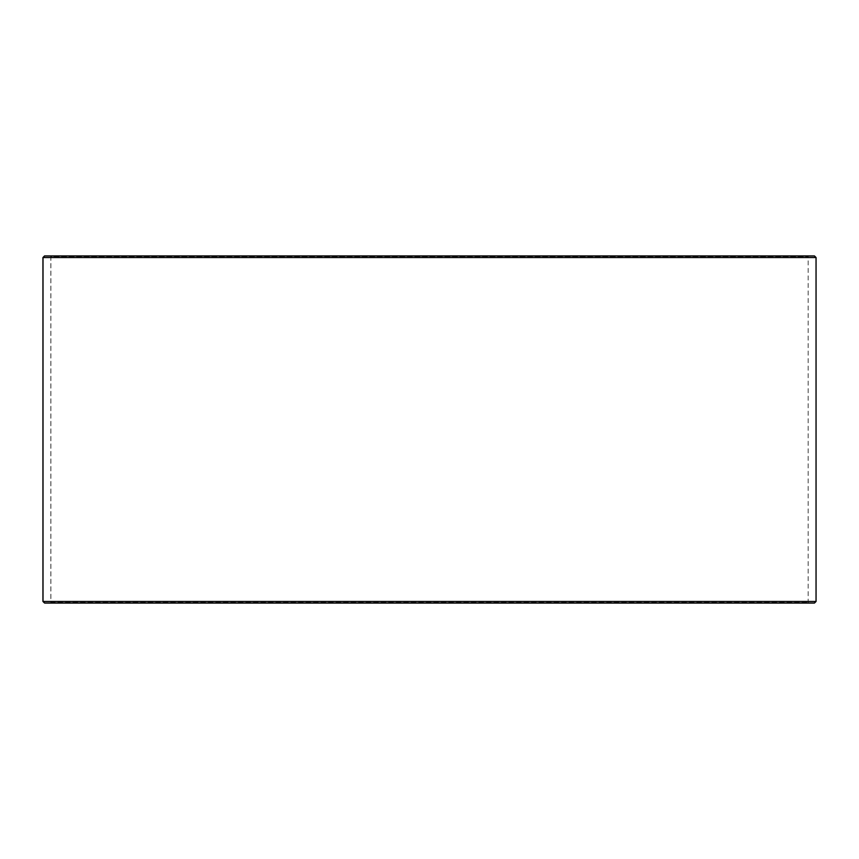 <?xml version="1.0" encoding="UTF-8"?>
<svg xmlns="http://www.w3.org/2000/svg" width="859" height="859" viewBox="0 0 859 859"><rect width="100%" height="100%" fill="white"/><g stroke="black" fill="none" stroke-linecap="round" stroke-linejoin="round"><path stroke-width="0.64" stroke-dasharray="4.29 3.22" d="M50.262 603.05L808.791 603.05L44.582 603.05L50.262 603.05L50.896 602.417L50.896 256.583L808.158 256.583L50.842 256.583L50.209 255.95L44.582 255.95L808.791 255.95L50.209 255.95M50.896 602.417L808.158 602.417L50.842 602.417L50.842 256.583M50.896 256.583L50.262 255.95M814.472 255.95L44.528 255.95M816.05 257.528L42.95 257.528M816.05 601.472L42.95 601.472M814.472 603.05L44.528 603.05M50.209 603.05L50.842 602.417M808.791 603.05L808.158 602.417L808.158 256.583L808.791 255.95"/><path stroke-width="1.29" d="M43.004 601.472L44.582 603.05L42.95 601.472L42.95 257.528L44.528 255.95L814.472 255.95L816.05 257.528L43.004 257.528L43.004 601.472L816.05 601.472L816.05 257.528M44.582 255.95L43.004 257.528M44.582 603.05L814.472 603.05L816.05 601.472"/></g></svg>
